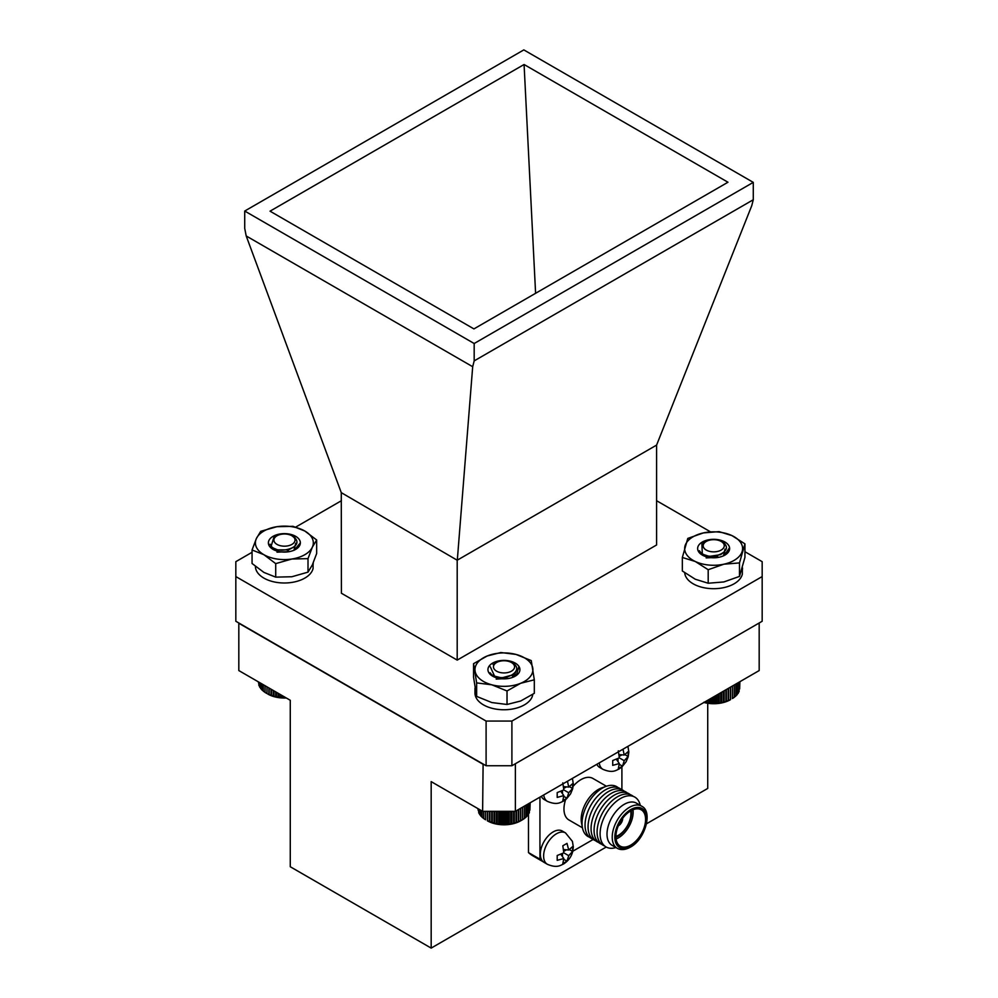 <?xml version="1.0" encoding="UTF-8"?>
<svg xmlns="http://www.w3.org/2000/svg" width="998" height="998" viewBox="0 0 998 998"><rect width="100%" height="100%" fill="white"/><g stroke="black" fill="none" stroke-linecap="round" stroke-linejoin="round"><path stroke-width="1.5" d="M277.007 552.168L289.333 551.632M263.884 531.036A28.967 16.716 -0 0 0 256.386 538.533A28.967 16.716 -0 0 0 263.884 554.688A28.967 16.716 -0 0 0 291.865 559.017A28.967 16.716 -0 0 0 312.337 547.191A28.967 16.716 -0 0 0 304.839 531.036A28.967 16.716 -0 0 0 276.87 526.707A28.967 16.716 -0 0 0 263.884 531.036M260.715 531.323L256.386 538.533L252.057 549.973L252.057 563.483L263.884 572.415L275.71 577.131L291.865 576.744L308.008 572.141L312.337 564.918L316.665 553.491L316.665 539.98L304.839 531.036L293.025 526.32L276.87 526.707L260.715 531.323M300.348 542.862A15.993 9.232 -0 0 0 290.48 534.329A15.993 9.232 -0 0 0 273.065 536.338A15.993 9.232 -0 0 0 273.065 549.387A15.993 9.232 -0 0 0 295.67 549.387A15.993 9.232 -0 0 0 300.348 542.862L294.161 550.26M295.72 543.261L293.973 550.172M273.502 549.636L270.109 544.209M288.422 550.434L287.237 550.21M278.479 550.185L277.569 550.347M276.334 550.846L278.292 550.135M273.577 549.673L273.09 547.727M275.498 550.547L277.157 549.748M252.057 549.973L263.884 554.688L275.71 563.62L291.865 559.017L308.008 558.63L308.008 572.141M308.008 558.63L312.337 547.191L316.665 539.98M275.71 563.62L275.71 577.131M255.401 566.402A28.967 16.716 -0 0 0 273.377 581.747A28.967 16.716 -0 0 0 304.839 578.091A28.967 16.716 -0 0 0 313.073 568.498L313.073 563.284M313.247 562.872L313.073 565.03M522.615 819.695L520.682 820.805A23.565 13.61 180 0 1 488.321 821.342A23.565 13.61 180 0 1 487.348 820.805L496.43 823.799L504.127 824.485L511.799 823.762L518.723 821.703L522.615 819.695L522.615 807.145M529.901 810.126L530.175 802.779M529.339 811.973L529.901 802.941M527.705 814.493L529.339 812.896L529.339 803.265M526.782 815.902L528.503 814.405L528.503 803.739M525.609 817.25L527.393 815.853L527.393 804.388M524.2 818.51L526.033 817.225L526.033 805.174M522.578 819.682L524.437 818.51L524.437 806.097M512.248 675.01L501.72 677.904L495.32 676.32M514.881 672.989L515.28 674.536M514.644 673.238L515.193 674.723M511.7 675.384L513.533 676.906M493.087 664.531L494.497 663.944A11.29 6.512 180 0 1 496.043 662.822A11.29 6.512 180 0 1 496.305 662.672M490.068 672.777L493.162 676.444L493.761 675.683M493.548 676.644L494.297 675.92M502.044 678.79L503.978 678.852M496.992 671.392A10.554 6.1 0 0 0 511.687 671.03A10.554 6.1 0 0 0 511.487 662.535A10.554 6.1 0 0 0 511.051 662.298A10.554 6.1 0 0 0 496.555 662.535A10.554 6.1 0 0 0 496.992 671.392M511.986 662.834C525.647 669.583 506.672 682.058 494.521 676.008L490.317 666.826M514.669 664.381L513.708 663.92M483.743 811.324L483.743 818.61L485.577 819.782L485.577 811.324M482.121 811.037L482.121 817.337L483.955 818.61M480.737 810.239L480.737 815.965L482.533 817.35M479.614 809.59L479.614 814.53L481.335 816.015M478.753 809.091L478.753 813.021L480.4 814.618M478.179 808.754L478.753 812.123M477.88 808.58L478.179 810.289M520.744 820.755L520.744 808.23M520.582 820.755L520.582 808.318M518.723 821.703L518.723 809.39M518.374 821.691L518.374 809.59M516.54 822.527L516.54 810.65M516.003 822.489L516.003 810.962M514.232 823.213L514.232 811.324M513.508 823.138L513.508 811.324M511.799 823.762L511.799 811.324M510.901 823.637L510.901 811.324M509.292 824.148L509.292 811.324M508.219 823.974L508.219 811.324M506.722 824.398L506.722 811.324M505.499 824.148L505.499 811.324M504.127 824.485L504.127 811.324M502.755 824.148L502.755 811.324M501.52 824.41L501.52 811.324M500.035 823.986L500.035 811.324M498.95 824.173L498.95 811.324M497.353 823.662L497.353 811.324M496.43 823.799L496.43 811.324M494.734 823.188L494.734 811.324M493.998 823.263L493.998 811.324M492.226 822.552L492.226 811.324M491.677 822.589L491.677 811.324M489.856 821.766L489.856 811.324M489.482 821.778L489.482 811.324M487.623 820.843L487.623 811.324M487.448 820.83L487.448 811.324M703.889 702.23L716.626 703.303L724.111 702.093L730.399 699.735A23.565 13.61 180 0 1 703.902 702.48M739.643 688.919L739.892 681.696M739.094 690.766L739.643 681.846M737.472 693.323L739.094 691.714L739.094 682.158M736.574 694.733L738.283 693.223L738.283 682.632M735.414 696.08L737.198 694.67L737.198 683.256M734.029 697.34L735.863 696.055L735.863 684.029M732.407 698.525L734.266 697.353L734.266 684.94M722.24 553.553L720.469 554.676L709.266 556.422L704.912 554.963M724.56 551.657L725.01 553.665M724.311 551.906L724.96 553.765M702.904 543.399L705.611 541.827A11.29 6.512 180 0 1 705.748 541.752A11.29 6.512 180 0 1 706.023 541.602M699.436 550.734L702.804 555.35L703.503 554.377M703.141 555.524L704.039 554.626M710.351 557.595L715.067 557.745M705.262 549.399A10.554 6.1 0 0 0 720.032 550.646A10.554 6.1 0 0 0 722.203 542.126A10.554 6.1 0 0 0 721.192 541.452A10.554 6.1 0 0 0 706.272 541.452A10.554 6.1 0 0 0 705.262 549.399M721.192 541.452L723.338 542.787C734.615 550.996 711.898 561.026 702.293 553.715L701.893 544.047M724.748 543.498L723.213 542.7M728.59 700.559L728.59 688.221M728.253 700.559L728.253 688.42M730.449 687.148L730.449 699.61M730.586 699.598L730.586 687.073M732.457 698.538L732.457 685.988M726.419 701.394L726.419 689.481M725.895 701.357L725.895 689.78M724.111 702.093L724.111 690.803M723.4 702.018L723.4 691.215M721.691 702.642L721.691 692.2M720.805 702.53L720.805 692.724M719.184 703.054L719.184 693.647M718.136 702.879L718.136 694.259M716.626 703.303L716.626 695.132M715.416 703.054L715.416 695.831M714.019 703.403L714.019 696.629M712.672 703.079L712.672 697.415M711.424 703.341L711.424 698.138M709.94 702.929L709.94 698.987M708.842 703.128L708.842 699.623M707.258 702.617L707.258 700.546M706.322 702.754L706.322 701.083M286.339 698.001A23.565 13.61 180 0 1 267.813 694.059L275.635 696.791L285.852 697.702M265.069 685.726L265.069 692.45L266.94 693.548L266.94 686.799M263.335 684.715L263.335 691.227L265.194 692.437M261.838 683.855L261.838 689.892L263.659 691.227M260.59 683.131L260.59 688.495L262.349 689.93M293.362 547.291L288.547 549.861L277.394 549.848L275.535 548.962M273.489 549.511L274.275 548.401M273.764 549.761L274.812 548.651M280.213 551.769L286.763 551.981M274.625 542.288A10.554 6.1 0 0 0 288.285 545.769A10.554 6.1 0 0 0 294.31 537.885A10.554 6.1 0 0 0 291.94 535.776A10.554 6.1 0 0 0 277.007 535.776A10.554 6.1 0 0 0 274.625 542.288M291.94 535.776L295.633 538.745C303.018 548.413 276.783 554.601 271.169 546.093L273.789 537.635L277.007 535.776M294.959 537.523L293.674 536.837M259.592 682.557L259.592 687.011L261.276 688.558M258.881 682.145L258.881 685.489L260.466 687.123M258.445 681.896L258.881 684.441M258.295 681.809L258.445 682.557M283.245 697.714L283.245 696.217M281.823 697.34L281.823 695.394M280.663 697.552L280.663 694.72M279.116 697.091L279.116 693.822M278.118 697.253L278.118 693.248M276.458 696.691L276.458 692.3M275.635 696.791L275.635 691.814M273.901 696.13L273.901 690.816M273.252 696.18L273.252 690.441M271.456 695.419L271.456 689.406M270.994 695.431L270.994 689.144M269.148 694.558L269.148 688.071M268.886 694.558L268.886 687.921M267.015 693.56L267.015 686.836M718.073 557.42A15.993 9.232 0 0 0 709.204 557.42M706.172 557.907L718.56 557.333M691.24 537.959A28.967 16.716 0 0 0 685.052 545.844A28.967 16.716 0 0 0 695.269 561.487A28.967 16.716 0 0 0 723.849 564.207A28.967 16.716 0 0 0 742.213 551.27A28.967 16.716 0 0 0 732.008 535.627A28.967 16.716 0 0 0 703.428 532.907A28.967 16.716 0 0 0 691.24 537.959M687.772 538.421L682.345 557.483L682.345 570.993L695.269 579.227L708.193 583.231L723.849 581.946L739.493 576.42L744.932 557.371L744.932 543.86L732.008 535.627L719.071 531.622L703.428 532.907L687.772 538.421M729.625 548.563A15.993 9.232 0 0 0 729.55 547.653A15.993 9.232 0 0 0 718.273 539.718A15.993 9.232 0 0 0 701.27 542.7A15.993 9.232 0 0 0 702.33 555.088A15.993 9.232 0 0 0 724.935 555.088A15.993 9.232 0 0 0 725.995 554.414A15.993 9.232 0 0 0 729.625 548.563L729.55 547.653L724.336 555.375M724.985 549.137L723.538 555.599M717.699 556.223L716.838 556.048M707.47 556.023L706.821 556.148M705.711 556.572L707.345 555.986M702.767 555.325L702.355 553.815M704.862 556.273L706.247 555.612M682.345 557.483L695.269 561.487L708.193 569.721L723.849 564.207L739.493 562.909L739.493 576.42M739.493 562.909L744.932 543.86M708.193 569.721L708.193 583.231M508.369 678.49A15.993 9.232 0 0 0 499.499 678.49M496.181 679.102L508.755 678.428M477.618 662.635A28.967 16.716 0 0 0 475.098 671.167A28.967 16.716 0 0 0 491.827 684.815A28.967 16.716 0 0 0 520.669 683.281A28.967 16.716 0 0 0 532.77 668.086A28.967 16.716 0 0 0 516.041 654.439A28.967 16.716 0 0 0 487.199 655.985A28.967 16.716 0 0 0 477.618 662.635M473.551 663.67L476.645 682.894L476.645 696.404L491.827 702.555L507.021 704.476L520.669 701.008L534.317 693.323L534.317 679.813L531.235 660.576L516.041 654.439L500.846 652.517L487.199 655.985L473.551 663.67L473.551 677.18L476.645 696.404M514.145 676.731L516.515 674.71L518.935 666.427A15.993 9.232 0 0 0 504.551 660.402A15.993 9.232 0 0 0 489.407 665.766A15.993 9.232 0 0 0 492.625 676.157A15.993 9.232 0 0 0 515.242 676.157A15.993 9.232 0 0 0 518.461 673.488L516.053 675.634M515.629 672.041L513.321 677.093M497.84 677.318L497.154 677.455M513.122 674.473L514.382 676.008M496.343 677.754L497.715 677.28M492.887 676.27L492.65 675.135M495.42 677.442L496.592 676.906M519.921 669.783L518.935 666.427A15.993 9.232 0 0 1 519.921 669.633A15.993 9.232 0 0 1 518.461 673.488M476.645 682.894L491.827 684.815L507.021 690.965L507.021 704.476M507.021 690.965L520.669 683.281L534.317 679.813M684.703 572.777A28.967 16.716 -0 0 0 703.203 587.572A28.967 16.716 -0 0 0 734.116 583.793A28.967 16.716 -0 0 0 742.337 574.187L742.337 568.561M742.512 567.912L742.337 570.731M474.973 688.121L474.973 693.036A28.967 16.716 -0 0 0 492.85 708.493A28.967 16.716 -0 0 0 524.412 704.862A28.967 16.716 -0 0 0 532.645 695.257L532.645 694.471M562.81 782.869L563.808 789.917L557.196 792.587L557.196 797.414L563.808 795.581L562.81 800.658L567.001 798.238L568.71 792.749L572.603 788.52L572.603 783.692L568.71 787.085L567.575 781.721M562.81 863.582L567.001 861.162L568.71 855.673L572.603 851.444L572.603 846.616L568.71 850.009L567.001 843.372L562.81 845.793L563.808 852.841L557.196 855.511L557.196 860.338L563.808 858.517L562.81 863.582M618.323 750.808L619.321 757.869L612.722 760.526L612.722 765.366L619.321 763.532L618.323 768.597L622.515 766.19L624.224 760.701L628.129 756.472L628.129 751.644L624.224 755.024L623.089 749.673M541.353 796.329A18.126 10.467 120 0 0 544.097 799.473L547.378 801.357A18.126 10.467 -60 0 1 543.735 794.944M553.166 831.908A18.126 10.467 120 0 0 541.615 846.94A18.126 10.467 120 0 0 543.137 861.711A18.126 10.467 120 0 0 544.097 862.397L547.378 864.293A18.126 10.467 -60 0 1 544.596 849.76A18.126 10.467 -60 0 1 556.435 833.792A18.126 10.467 -60 0 1 565.504 832.893L562.223 831.01A18.126 10.467 120 0 0 553.166 831.908M596.866 764.281A18.126 10.467 120 0 0 599.611 767.412L602.892 769.308A18.126 10.467 -60 0 1 599.249 762.896M618.199 787.696A28.767 16.604 120 0 0 606.347 786.274L601.757 787.871A24.351 14.059 120 0 0 598.401 789.43A24.351 14.059 120 0 0 581.522 822.926L582.433 827.704A28.767 16.604 120 0 0 589.581 837.247M606.347 786.274A28.767 16.604 120 0 0 602.38 788.108A28.767 16.604 120 0 0 582.433 827.704M621.205 789.43A28.767 16.604 120 0 0 605.399 789.855A28.767 16.604 120 0 0 586.213 816.576A28.767 16.604 120 0 0 592.6 838.994M624.212 791.165A28.767 16.604 120 0 0 608.406 791.589A28.767 16.604 120 0 0 589.232 818.31A28.767 16.604 120 0 0 595.606 840.728M627.231 792.911A28.767 16.604 120 0 0 611.412 793.323A28.767 16.604 120 0 0 592.238 820.044A28.767 16.604 120 0 0 598.613 842.462M630.237 794.645A28.767 16.604 120 0 0 614.419 795.069A28.767 16.604 120 0 0 595.245 821.791A28.767 16.604 120 0 0 601.619 844.208M633.243 796.379A28.767 16.604 120 0 0 617.438 796.803A28.767 16.604 120 0 0 598.264 823.525A28.767 16.604 120 0 0 604.638 845.942M640.279 805.374A28.767 16.604 120 0 0 620.444 798.537A28.767 16.604 120 0 0 600.222 831.085A28.767 16.604 120 0 0 615.941 847.539M641.614 806.147L636.4 803.128A24.351 14.059 120 0 0 624.224 804.338A24.351 14.059 120 0 0 608.318 825.783A24.351 14.059 120 0 0 612.048 845.294L617.263 848.312A24.351 14.059 120 0 0 617.687 848.537C621.317 850.296 625.534 849.834 630.349 847.165C645.057 839.493 652.929 811.973 642.026 806.396A24.351 14.059 120 0 0 641.614 806.147A24.351 14.059 120 0 0 629.439 807.345A24.351 14.059 120 0 0 613.533 828.802A24.351 14.059 120 0 0 617.263 848.312M630.748 809.603A22.505 12.986 120 0 0 614.83 837.16A22.505 12.986 120 0 0 630.748 846.341A22.505 12.986 120 0 0 646.654 818.797A22.505 12.986 120 0 0 630.748 809.603M630.748 845.106A20.983 12.113 120 0 0 644.446 826.618A20.983 12.113 120 0 0 641.24 809.802A20.983 12.113 120 0 0 630.748 810.85A20.983 12.113 120 0 0 617.038 829.338A20.983 12.113 120 0 0 620.257 846.142A20.983 12.113 120 0 0 630.748 845.106M616.078 839.006A20.983 12.113 120 0 0 618.298 837.921A20.983 12.113 120 0 0 632.969 809.752M615.928 837.297A19.611 11.327 120 0 0 617.65 836.436A19.611 11.327 120 0 0 631.41 810.476M615.903 836.411A17.565 10.142 120 0 0 618.486 835.239L617.038 836.075A19.611 11.327 120 0 1 615.903 836.673M617.038 836.075L618.486 835.239A17.565 10.142 120 0 0 630.911 813.732L630.911 812.06A19.611 11.327 120 0 0 630.861 810.775M618.298 825.845A5.926 3.418 120 0 0 618.486 825.745A5.926 3.418 120 0 0 622.677 818.26M606.422 786.249L592.912 778.452A23.977 13.847 120 0 0 580.923 779.638A23.977 13.847 120 0 0 573.176 786.262M565.604 799.648A23.977 13.847 120 0 0 568.935 819.969L582.445 827.779M238.821 622.989L238.821 670.569L290.268 700.272L290.268 866.751L431.173 948.1L431.173 781.621L482.62 811.324L483.107 764.019M514.893 764.019L759.179 622.989M482.62 811.324L515.38 811.324L515.38 764.019M238.821 623.263L482.62 764.019M646.517 823.774L707.732 788.432L707.732 703.266M515.38 811.324L759.179 670.569L759.179 623.263M606.223 847.04L431.173 948.1M528.466 814.43L528.466 852.566A73.054 42.178 120 0 0 532.92 855.86L543.336 861.873M539.943 797.14L539.943 859.191A73.054 42.178 120 0 0 543.137 861.711M572.802 851.219L593.186 839.455M621.904 789.705L621.904 766.938M539.943 859.191L528.466 852.566M619.521 823.25A5.102 2.944 120 0 0 621.043 820.618M630.911 813.732A17.565 10.142 120 0 0 630.636 810.912M560.826 791.352L563.808 795.581M563.546 786.624L568.71 787.085M569.384 786.661L572.603 788.52M563.733 788.445L566.44 786.886M563.808 789.917L568.71 792.749M562.498 793.722L562.498 790.591M563.77 796.379L567.001 798.238M560.826 854.276L563.808 858.517M563.546 849.548L568.71 850.009M569.384 849.585L572.603 851.444M563.733 851.369L566.44 849.809M563.808 852.841L568.71 855.673M562.498 856.646L562.498 853.527M563.77 859.303L567.001 861.162M616.34 759.291L619.321 763.532M619.072 754.575L624.224 755.024M624.898 754.613L628.129 756.472M619.247 756.397L621.966 754.825M619.321 757.869L624.224 760.701M618.011 761.674L618.011 758.542M619.284 764.331L622.515 766.19M656.584 445.108L656.584 544.983L457.196 660.102L341.416 593.249L341.279 492.65L457.196 560.215L656.584 445.108L751.793 205.576L753.278 199.75L474.175 360.889L472.69 366.715L246.207 235.965L341.279 492.65M457.196 560.215L457.196 660.102M511.899 765.753L762.173 621.255L762.173 576.57L511.899 721.067L511.899 765.753L486.101 765.753L486.101 721.067L235.827 576.57L235.827 621.255L486.101 765.753M270.034 211.177L473.925 328.903L727.966 182.235L524.075 64.508L270.034 211.177M535.602 293.3L524.075 64.508M244.722 211.04L474.175 343.512L753.278 182.372L523.825 49.9L244.722 211.04L244.722 228.405L246.207 235.965M457.346 559.666L472.69 366.715M753.278 182.372L753.278 199.75M474.175 360.889L474.175 343.512M656.584 500.709L710.489 531.834M744.932 551.719L762.173 561.674L762.173 576.57M235.827 576.57L235.827 561.674L252.057 552.293M295.757 527.069L341.416 500.709M486.101 721.067L511.899 721.067M511.487 662.535L512.51 663.121M547.378 801.357C556.896 805.374 560.128 802.567 563.383 801.157L566.49 798.899L570.594 793.834L572.665 788.832L573.326 784.029L572.403 778.39M547.378 864.293C556.896 868.297 560.128 865.503 563.383 864.081C568.124 861.137 571.218 857.033 572.665 851.756L573.326 846.953L572.415 841.364L565.504 832.893M602.892 769.308C612.41 773.325 615.641 770.518 618.91 769.096L622.004 766.851L626.108 761.773L628.191 756.771L628.84 751.981L627.929 746.342"/></g></svg>
